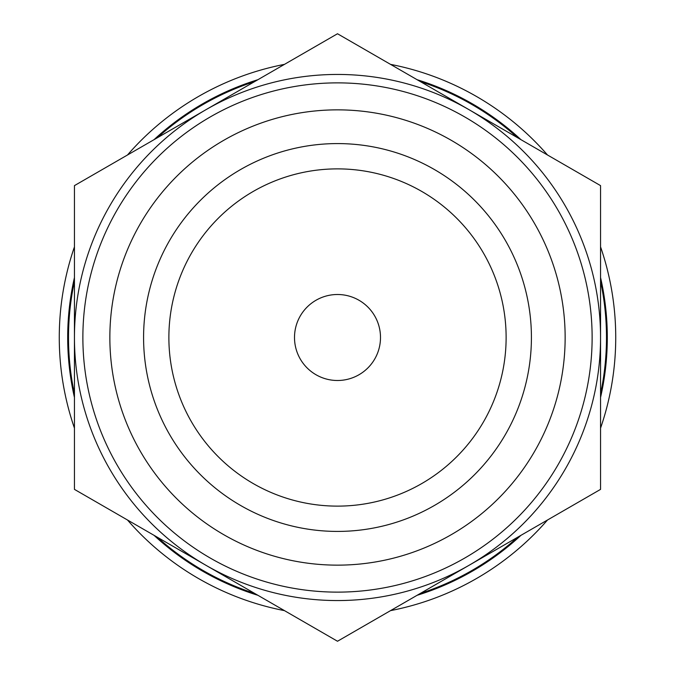 <?xml version="1.0" encoding="UTF-8"?>
<svg xmlns="http://www.w3.org/2000/svg" width="675" height="675" viewBox="0 0 675 675"><rect width="100%" height="100%" fill="white"/><g stroke="black" fill="none" stroke-linecap="round" stroke-linejoin="round"><path stroke-width="1.01" d="M600.556 222.725L600.556 185.625L337.5 33.75L74.444 185.625L74.444 223.071M337.5 380.498A42.998 42.998 0 0 0 380.498 337.5A42.998 42.998 0 0 0 337.5 294.502A42.998 42.998 0 0 0 294.502 337.5A42.998 42.998 0 0 0 337.5 380.498M337.5 168.877A168.623 168.623 0 0 0 168.877 337.5A168.623 168.623 0 0 0 337.5 506.123A168.623 168.623 0 0 0 506.123 337.5A168.623 168.623 0 0 0 337.5 168.877M337.5 82.873A254.627 254.627 0 0 0 82.873 337.5A254.627 254.627 0 0 0 337.5 592.127A254.627 254.627 0 0 0 592.127 337.5A254.627 254.627 0 0 0 337.5 82.873M337.5 600.556A263.056 263.056 0 0 1 74.444 337.5A263.056 263.056 0 0 1 337.5 74.444A263.056 263.056 0 0 1 600.556 337.5A263.056 263.056 0 0 1 337.5 600.556M337.5 531.419A193.919 193.919 0 0 0 531.419 337.5A193.919 193.919 0 0 0 337.5 143.581A193.919 193.919 0 0 0 143.581 337.5A193.919 193.919 0 0 0 337.5 531.419M337.5 565.144A227.644 227.644 0 0 0 565.144 337.5A227.644 227.644 0 0 0 337.5 109.856A227.644 227.644 0 0 0 109.856 337.5A227.644 227.644 0 0 0 337.5 565.144M254.644 81.591A268.988 268.988 0 0 0 157.309 137.784M74.444 281.306A268.988 268.988 0 0 0 74.444 393.694M157.309 537.216A268.988 268.988 0 0 0 254.644 593.409M74.444 185.625L74.444 489.375L337.5 641.25L600.556 489.375L600.556 185.625M420.356 593.409A268.988 268.988 0 0 0 517.691 537.216M600.556 393.694A268.988 268.988 0 0 0 600.556 281.306M517.691 137.784A268.988 268.988 0 0 0 420.356 81.591M520.948 139.666A269.798 269.798 0 0 0 417.108 79.709M257.892 79.709A269.798 269.798 0 0 0 154.052 139.666M74.444 277.552A269.798 269.798 0 0 0 74.444 397.448M127.482 519.995A278.235 278.235 0 0 0 284.462 610.63M390.538 610.63A278.235 278.235 0 0 0 547.518 519.995M600.556 428.136A278.235 278.235 0 0 0 600.556 246.864M547.518 155.005A278.235 278.235 0 0 0 390.538 64.37M284.462 64.37A278.235 278.235 0 0 0 127.482 155.005M74.444 246.864A278.235 278.235 0 0 0 74.444 428.136M154.052 535.334A269.798 269.798 0 0 0 257.892 595.291M417.108 595.291A269.798 269.798 0 0 0 520.948 535.334M600.556 397.448A269.798 269.798 0 0 0 600.556 277.552"/></g></svg>
